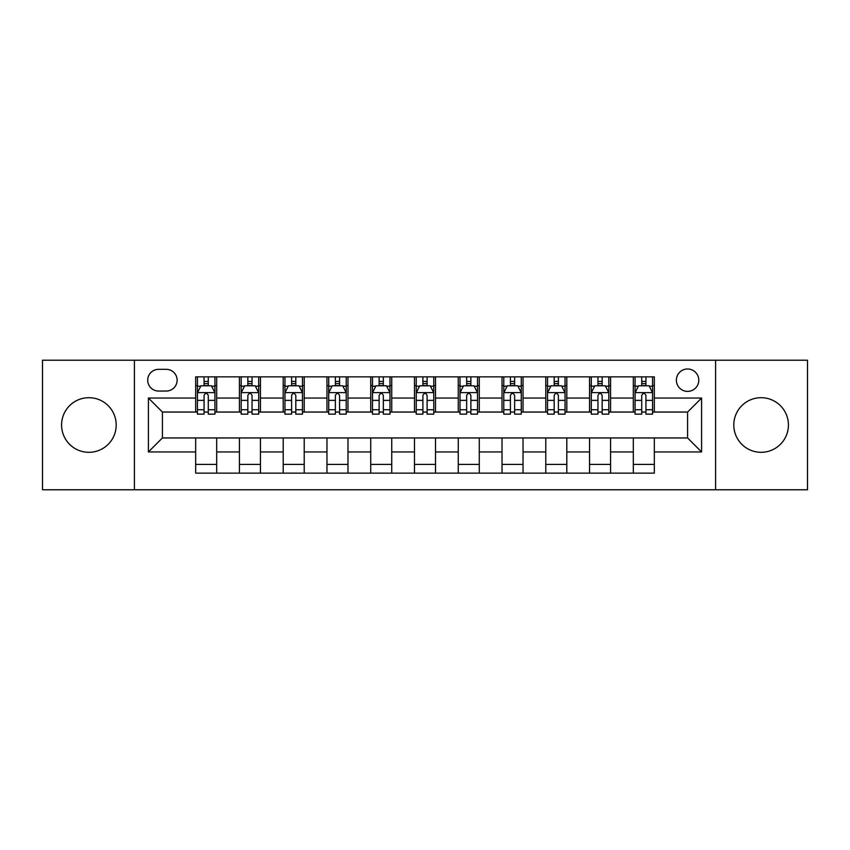 <?xml version="1.0" encoding="UTF-8"?>
<svg xmlns="http://www.w3.org/2000/svg" width="850" height="850" viewBox="0 0 850 850"><rect width="100%" height="100%" fill="white"/><g stroke="black" fill="none" stroke-linecap="round" stroke-linejoin="round"><path stroke-width="1.27" d="M761.111 397.694A27.306 27.306 0 0 0 733.805 425A27.306 27.306 0 0 0 761.111 452.306A27.306 27.306 0 0 0 788.418 425A27.306 27.306 0 0 0 761.111 397.694M88.889 397.694A27.306 27.306 0 0 0 61.583 425A27.306 27.306 0 0 0 88.889 452.306A27.306 27.306 0 0 0 116.195 425A27.306 27.306 0 0 0 88.889 397.694M687.586 368.985A11.199 11.199 0 0 0 676.377 380.184A11.199 11.199 0 0 0 687.586 391.393A11.199 11.199 0 0 0 698.785 380.184A11.199 11.199 0 0 0 687.586 368.985M715.594 489.77L807.5 489.77L807.5 360.23L715.594 360.23L715.594 489.77L134.406 489.77L134.406 360.23L42.5 360.23L42.5 489.77L134.406 489.77M158.567 391.043L166.271 391.043A10.859 10.859 0 0 0 177.119 380.184A10.859 10.859 0 0 0 166.271 369.336L158.567 369.336A10.859 10.859 0 0 0 147.709 380.184A10.859 10.859 0 0 0 158.567 391.043M715.594 360.23L134.406 360.23M195.67 451.956L148.41 451.956L148.41 398.044L195.67 398.044L195.67 412.048L162.414 412.048L162.414 437.952L195.67 437.952L195.67 473.142L654.33 473.142L654.33 437.952L687.586 437.952L687.586 412.048L654.33 412.048L654.33 398.044L701.59 398.044L701.59 451.956L654.33 451.956M654.33 398.044L654.33 376.858L195.67 376.858L195.67 398.044M633.314 376.858L633.314 412.048L635.067 412.048M641.718 412.048L645.926 412.048M652.577 412.048L654.33 412.048M633.314 412.048L608.812 412.048M589.549 376.858L589.549 412.048L591.303 412.048M597.954 412.048L602.161 412.048M589.549 412.048L565.048 412.048M545.785 376.858L545.785 412.048L547.538 412.048M554.189 412.048L558.397 412.048M545.785 412.048L521.284 412.048M502.021 376.858L502.021 412.048L503.774 412.048M510.425 412.048L514.633 412.048M502.021 412.048L477.519 412.048M458.256 376.858L458.256 412.048L460.009 412.048M466.661 412.048L470.868 412.048M458.256 412.048L433.755 412.048M414.492 376.858L414.492 412.048L416.245 412.048M422.896 412.048L427.104 412.048M414.492 412.048L389.991 412.048M370.728 376.858L370.728 412.048L372.481 412.048M379.132 412.048L383.339 412.048M370.728 412.048L346.226 412.048M326.963 376.858L326.963 412.048L328.716 412.048M335.368 412.048L339.575 412.048M326.963 412.048L302.462 412.048M283.199 376.858L283.199 412.048L284.952 412.048M291.603 412.048L295.811 412.048M283.199 412.048L258.697 412.048M239.434 376.858L239.434 412.048L241.188 412.048M247.839 412.048L252.046 412.048M239.434 412.048L214.933 412.048M195.67 412.048L197.423 412.048M204.074 412.048L208.282 412.048M195.67 437.952L216.686 437.952L216.686 473.142M654.33 437.952L216.686 437.952M216.686 376.858L216.686 412.048M195.67 385.613L197.423 385.613M204.074 385.613L208.282 385.613M214.933 385.613L216.686 385.613M195.67 464.387L216.686 464.387M239.434 437.952L239.434 473.142M260.451 376.858L260.451 412.048M239.434 385.613L241.188 385.613M247.839 385.613L252.046 385.613M258.697 385.613L260.451 385.613M260.451 437.952L260.451 473.142M239.434 464.387L260.451 464.387M283.199 437.952L283.199 473.142M304.215 437.952L304.215 473.142M283.199 464.387L304.215 464.387M304.215 376.858L304.215 412.048M283.199 385.613L284.952 385.613M291.603 385.613L295.811 385.613M302.462 385.613L304.215 385.613M326.963 437.952L326.963 473.142M347.979 437.952L347.979 473.142M326.963 464.387L347.979 464.387M347.979 376.858L347.979 412.048M326.963 385.613L328.716 385.613M335.368 385.613L339.575 385.613M346.226 385.613L347.979 385.613M370.728 437.952L370.728 473.142M391.744 437.952L391.744 473.142M370.728 464.387L391.744 464.387M391.744 376.858L391.744 412.048M370.728 385.613L372.481 385.613M379.132 385.613L383.339 385.613M389.991 385.613L391.744 385.613M414.492 437.952L414.492 473.142M435.508 437.952L435.508 473.142M414.492 464.387L435.508 464.387M435.508 376.858L435.508 412.048M414.492 385.613L416.245 385.613M422.896 385.613L427.104 385.613M433.755 385.613L435.508 385.613M458.256 437.952L458.256 473.142M479.272 437.952L479.272 473.142M458.256 464.387L479.272 464.387M479.272 376.858L479.272 412.048M458.256 385.613L460.009 385.613M466.661 385.613L470.868 385.613M477.519 385.613L479.272 385.613M502.021 437.952L502.021 473.142M523.037 437.952L523.037 473.142M502.021 464.387L523.037 464.387M523.037 376.858L523.037 412.048M502.021 385.613L503.774 385.613M510.425 385.613L514.633 385.613M521.284 385.613L523.037 385.613M545.785 437.952L545.785 473.142M566.801 437.952L566.801 473.142M545.785 464.387L566.801 464.387M566.801 376.858L566.801 412.048M545.785 385.613L547.538 385.613M554.189 385.613L558.397 385.613M565.048 385.613L566.801 385.613M589.549 437.952L589.549 473.142M610.566 437.952L610.566 473.142M589.549 464.387L610.566 464.387M610.566 376.858L610.566 412.048M589.549 385.613L591.303 385.613M597.954 385.613L602.161 385.613M608.812 385.613L610.566 385.613M633.314 437.952L633.314 473.142M633.314 464.387L654.33 464.387M633.314 385.613L635.067 385.613M641.718 385.613L645.926 385.613M652.577 385.613L654.33 385.613M162.414 412.048L148.41 398.044M162.414 437.952L148.41 451.956M701.59 398.044L687.586 412.048M701.59 451.956L687.586 437.952M208.282 381.406L204.074 381.406M214.933 409.753L208.282 409.753L208.282 414.141L214.933 414.141L214.933 392.785L211.427 385.783L200.929 385.783L197.423 392.785L197.423 414.141L204.074 414.141L204.074 409.753L197.423 409.753M197.423 392.785L197.423 376.858M214.933 392.785L214.933 376.858M204.074 385.783L204.074 376.858M208.282 376.858L208.282 385.783M208.282 409.753L208.282 395.42C206.879 392.721 205.477 392.721 204.074 395.42L204.074 409.753M252.046 381.406L247.839 381.406M258.697 409.753L252.046 409.753L252.046 414.141L258.697 414.141L258.697 392.785L255.191 385.783L244.694 385.783L241.188 392.785L241.188 414.141L247.839 414.141L247.839 409.753L241.188 409.753M241.188 392.785L241.188 376.858M258.697 392.785L258.697 376.858M247.839 385.783L247.839 376.858M252.046 376.858L252.046 385.783M252.046 409.753L252.046 395.42C250.644 392.721 249.241 392.721 247.839 395.42L247.839 409.753M295.811 381.406L291.603 381.406M302.462 409.753L295.811 409.753L295.811 414.141L302.462 414.141L302.462 392.785L298.956 385.783L288.458 385.783L284.952 392.785L284.952 414.141L291.603 414.141L291.603 409.753L284.952 409.753M284.952 392.785L284.952 376.858M302.462 392.785L302.462 376.858M291.603 385.783L291.603 376.858M295.811 376.858L295.811 385.783M295.811 409.753L295.811 395.42C294.408 392.721 293.006 392.721 291.603 395.42L291.603 409.753M339.575 381.406L335.368 381.406M346.226 409.753L339.575 409.753L339.575 414.141L346.226 414.141L346.226 392.785L342.72 385.783L332.223 385.783L328.716 392.785L328.716 414.141L335.368 414.141L335.368 409.753L328.716 409.753M328.716 392.785L328.716 376.858M346.226 392.785L346.226 376.858M335.368 385.783L335.368 376.858M339.575 376.858L339.575 385.783M339.575 409.753L339.575 395.42C338.172 392.721 336.77 392.721 335.368 395.42L335.368 409.753M383.339 381.406L379.132 381.406M389.991 409.753L383.339 409.753L383.339 414.141L389.991 414.141L389.991 392.785L386.484 385.783L375.987 385.783L372.481 392.785L372.481 414.141L379.132 414.141L379.132 409.753L372.481 409.753M372.481 392.785L372.481 376.858M389.991 392.785L389.991 376.858M379.132 385.783L379.132 376.858M383.339 376.858L383.339 385.783M383.339 409.753L383.339 395.42C381.937 392.721 380.534 392.721 379.132 395.42L379.132 409.753M427.104 381.406L422.896 381.406M433.755 409.753L427.104 409.753L427.104 414.141L433.755 414.141L433.755 392.785L430.249 385.783L419.751 385.783L416.245 392.785L416.245 414.141L422.896 414.141L422.896 409.753L416.245 409.753M416.245 392.785L416.245 376.858M433.755 392.785L433.755 376.858M422.896 385.783L422.896 376.858M427.104 376.858L427.104 385.783M427.104 409.753L427.104 395.42C425.701 392.721 424.299 392.721 422.896 395.42L422.896 409.753M470.868 381.406L466.661 381.406M477.519 409.753L470.868 409.753L470.868 414.141L477.519 414.141L477.519 392.785L474.013 385.783L463.516 385.783L460.009 392.785L460.009 414.141L466.661 414.141L466.661 409.753L460.009 409.753M460.009 392.785L460.009 376.858M477.519 392.785L477.519 376.858M466.661 385.783L466.661 376.858M470.868 376.858L470.868 385.783M470.868 409.753L470.868 395.42C469.466 392.721 468.063 392.721 466.661 395.42L466.661 409.753M514.633 381.406L510.425 381.406M521.284 409.753L514.633 409.753L514.633 414.141L521.284 414.141L521.284 392.785L517.778 385.783L507.28 385.783L503.774 392.785L503.774 414.141L510.425 414.141L510.425 409.753L503.774 409.753M503.774 392.785L503.774 376.858M521.284 392.785L521.284 376.858M510.425 385.783L510.425 376.858M514.633 376.858L514.633 385.783M514.633 409.753L514.633 395.42C513.23 392.721 511.828 392.721 510.425 395.42L510.425 409.753M558.397 381.406L554.189 381.406M565.048 409.753L558.397 409.753L558.397 414.141L565.048 414.141L565.048 392.785L561.542 385.783L551.044 385.783L547.538 392.785L547.538 414.141L554.189 414.141L554.189 409.753L547.538 409.753M547.538 392.785L547.538 376.858M565.048 392.785L565.048 376.858M554.189 385.783L554.189 376.858M558.397 376.858L558.397 385.783M558.397 409.753L558.397 395.42C556.994 392.721 555.592 392.721 554.189 395.42L554.189 409.753M602.161 381.406L597.954 381.406M608.812 409.753L602.161 409.753L602.161 414.141L608.812 414.141L608.812 392.785L605.306 385.783L594.809 385.783L591.303 392.785L591.303 414.141L597.954 414.141L597.954 409.753L591.303 409.753M591.303 392.785L591.303 376.858M608.812 392.785L608.812 376.858M597.954 385.783L597.954 376.858M602.161 376.858L602.161 385.783M602.161 409.753L602.161 395.42C600.759 392.721 599.356 392.721 597.954 395.42L597.954 409.753M645.926 381.406L641.718 381.406M652.577 409.753L645.926 409.753L645.926 414.141L652.577 414.141L652.577 392.785L649.071 385.783L638.573 385.783L635.067 392.785L635.067 414.141L641.718 414.141L641.718 409.753L635.067 409.753M635.067 392.785L635.067 376.858M652.577 392.785L652.577 376.858M641.718 385.783L641.718 376.858M645.926 376.858L645.926 385.783M645.926 409.753L645.926 395.42C644.523 392.721 643.121 392.721 641.718 395.42L641.718 409.753M239.434 451.956L216.686 451.956M239.434 398.044L216.686 398.044M283.199 398.044L260.451 398.044M283.199 451.956L260.451 451.956M326.963 398.044L304.215 398.044M326.963 451.956L304.215 451.956M370.728 398.044L347.979 398.044M370.728 451.956L347.979 451.956M414.492 398.044L391.744 398.044M414.492 451.956L391.744 451.956M458.256 398.044L435.508 398.044M458.256 451.956L435.508 451.956M502.021 398.044L479.272 398.044M502.021 451.956L479.272 451.956M545.785 398.044L523.037 398.044M545.785 451.956L523.037 451.956M589.549 398.044L566.801 398.044M589.549 451.956L566.801 451.956M633.314 398.044L610.566 398.044M633.314 451.956L610.566 451.956M214.848 392.615L197.508 392.615M197.423 386.208L200.717 386.208M211.639 386.208L214.933 386.208M204.074 400.371L197.423 400.371M214.933 400.371L208.282 400.371M208.282 383.637L204.074 383.637M258.613 392.615L241.273 392.615M241.188 386.208L244.481 386.208M255.404 386.208L258.697 386.208M247.839 400.371L241.188 400.371M258.697 400.371L252.046 400.371M252.046 383.637L247.839 383.637M302.377 392.615L285.037 392.615M284.952 386.208L288.246 386.208M299.168 386.208L302.462 386.208M291.603 400.371L284.952 400.371M302.462 400.371L295.811 400.371M295.811 383.637L291.603 383.637M346.141 392.615L328.801 392.615M328.716 386.208L332.01 386.208M342.933 386.208L346.226 386.208M335.368 400.371L328.716 400.371M346.226 400.371L339.575 400.371M339.575 383.637L335.368 383.637M389.906 392.615L372.566 392.615M372.481 386.208L375.774 386.208M386.697 386.208L389.991 386.208M379.132 400.371L372.481 400.371M389.991 400.371L383.339 400.371M383.339 383.637L379.132 383.637M433.67 392.615L416.33 392.615M416.245 386.208L419.539 386.208M430.461 386.208L433.755 386.208M422.896 400.371L416.245 400.371M433.755 400.371L427.104 400.371M427.104 383.637L422.896 383.637M477.434 392.615L460.094 392.615M460.009 386.208L463.303 386.208M474.226 386.208L477.519 386.208M466.661 400.371L460.009 400.371M477.519 400.371L470.868 400.371M470.868 383.637L466.661 383.637M521.199 392.615L503.859 392.615M503.774 386.208L507.067 386.208M517.99 386.208L521.284 386.208M510.425 400.371L503.774 400.371M521.284 400.371L514.633 400.371M514.633 383.637L510.425 383.637M564.963 392.615L547.623 392.615M547.538 386.208L550.832 386.208M561.754 386.208L565.048 386.208M554.189 400.371L547.538 400.371M565.048 400.371L558.397 400.371M558.397 383.637L554.189 383.637M608.727 392.615L591.388 392.615M591.303 386.208L594.596 386.208M605.519 386.208L608.812 386.208M597.954 400.371L591.303 400.371M608.812 400.371L602.161 400.371M602.161 383.637L597.954 383.637M652.492 392.615L635.152 392.615M635.067 386.208L638.361 386.208M649.283 386.208L652.577 386.208M641.718 400.371L635.067 400.371M652.577 400.371L645.926 400.371M645.926 383.637L641.718 383.637"/></g></svg>
